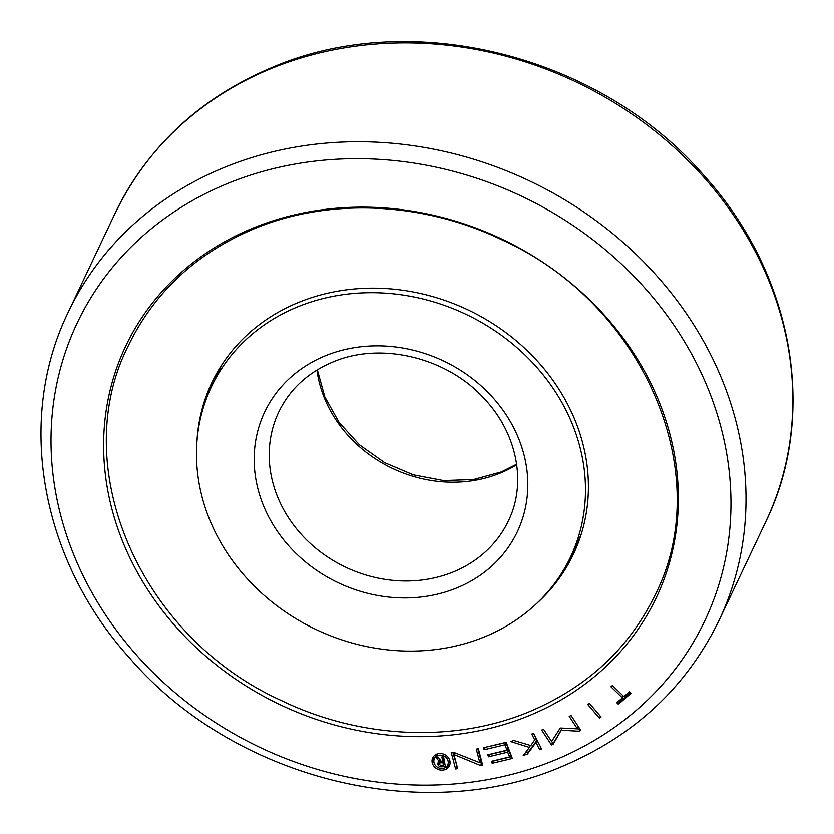 <?xml version="1.0" encoding="UTF-8"?>
<svg xmlns="http://www.w3.org/2000/svg" width="834" height="834" viewBox="0 0 834 834"><rect width="100%" height="100%" fill="white"/><g stroke="black" fill="none" stroke-linecap="round" stroke-linejoin="round"><path stroke-width="1.25" d="M568.725 560.709A228.599 200.785 -154.7 0 0 570.029 559.895M253.036 228.068A293.578 257.862 25.3 0 1 643.087 368.691A293.578 257.862 25.3 0 1 528.944 715.728A293.578 257.862 25.3 0 1 138.903 575.095A293.578 257.862 25.3 0 1 253.036 228.068M574.907 550.961A200.097 175.755 25.3 0 1 563.94 569.434M196.876 442.875A200.097 175.755 25.3 0 1 211.721 382.931A200.097 175.755 25.3 0 1 298.53 302.419A200.097 175.755 25.3 0 1 523.491 347.152A200.097 175.755 25.3 0 1 573.385 554.266A200.097 175.755 25.3 0 1 536.408 603.733M445.095 767.676A9.226 8.1 -154.7 0 0 449.849 764.59M449.005 758.554A9.226 8.1 25.3 0 1 449.422 765.748A9.226 8.1 25.3 0 1 441.572 770.105A9.226 8.1 25.3 0 1 433.169 765.039A9.226 8.1 25.3 0 1 432.752 757.845A9.226 8.1 25.3 0 1 440.602 753.488A9.226 8.1 25.3 0 1 449.005 758.554M447.42 759.201A7.381 6.484 -154.7 0 0 440.706 755.156A7.381 6.484 -154.7 0 0 434.42 758.638A7.381 6.484 -154.7 0 0 434.754 764.392A7.381 6.484 -154.7 0 0 441.467 768.448A7.381 6.484 -154.7 0 0 447.754 764.955A7.381 6.484 -154.7 0 0 447.42 759.201M438.131 753.707A7.381 6.484 -154.7 0 0 435.473 756.428L434.42 758.638M440.383 761.901L438.945 761.984A3.075 2.7 25.3 0 1 438.913 761.755M440.978 760.879A1.355 1.188 -154.7 0 0 440.696 761.244L439.643 763.454A1.355 1.188 -154.7 0 0 439.56 764.1L437.892 764.205A3.075 2.7 25.3 0 1 439.257 761.557L435.963 757.157L438.079 757.011L441.217 761.213L442.656 761.119L441.895 756.949L443.646 756.834L445.419 766.54L441.551 766.79A3.075 2.7 25.3 0 1 437.902 764.246L439.57 764.142A1.355 1.188 -154.7 0 0 441.123 765.247L443.448 765.101L443 762.672L440.644 762.818A1.355 1.188 -154.7 0 0 439.643 763.454M443.448 765.101L444.491 762.891L444.053 760.452L442.937 760.525M445.033 764.413L443.73 764.497M442.656 761.119L443.709 758.909L443.334 756.855M440.112 759.732L439.257 761.557M438.945 761.984L437.892 764.205M444.053 760.452L443 762.672M442.312 765.174L441.551 766.79M447.754 764.955L448.807 762.745A7.381 6.484 -154.7 0 0 449.224 758.961M511.659 756.636L493.228 761.046L492.175 763.256L491.424 761.275L509.553 756.949L510.596 754.739L508.782 749.954L489.579 754.53L488.536 756.751L487.786 754.77L506.978 750.183L508.031 747.973L505.967 742.562L485.138 747.337M580.016 729.093L579.005 731.23L561.24 730.219L562.241 728.113L554.329 741.812L552.515 742.719L551.649 741.416M579.964 729.01L568.246 728.343M618.526 701.206L619.412 702.061L630.368 692.595M530.372 745.408L529.413 747.41L510.669 741.541L513.702 740.467L530.851 745.544L535.939 738.059L533.583 733.42M540.807 747.42L537.023 740.217L528.516 751.778L525.159 752.966M477.84 748.859L480.916 760.504L479.863 762.714L476.256 749.068L478.362 748.786L482.709 765.247L480.613 765.529L453.977 754.509L457.72 768.646L455.625 768.927L451.257 752.466L453.352 752.185L479.863 762.714M452.831 752.258L457.188 766.644M479.925 762.599L482.188 763.246M433.367 756.792A9.226 8.1 -154.7 0 0 434.003 762.422M505.967 742.562L504.924 744.772L484.158 749.735L483.407 747.754L506.207 742.312L512.337 758.44L492.175 763.256M485.2 747.514L484.158 749.735M506.978 750.183L504.924 744.772M508.782 749.954L507.729 752.164L488.536 756.751M509.553 756.949L507.729 752.164M552.515 742.719L551.462 744.929L541.693 730.115L543.507 729.208L551.608 741.489L560.271 728.03L577.336 728.697L569.247 716.406L571.061 715.509L580.829 730.323L579.005 731.23M578.348 726.56L577.336 728.697M554.329 741.812L553.286 744.032L551.462 744.929M561.24 730.219L553.286 744.032M610.947 686.778L612.437 685.485L623.874 696.588L629.482 691.74L631.077 693.283L618.369 704.282L616.764 702.728L622.372 697.881L610.947 686.778M623.269 696.004L622.372 697.881M619.412 702.061L618.369 704.282M589.419 703.354L601.085 717.063L599.427 718.189L587.761 704.48L589.419 703.354M600.365 716.218L599.427 718.189M534.886 740.279L531.738 734.066L533.687 733.378L541.6 748.984L539.65 749.672L535.981 742.427L527.463 753.988L523.22 755.5L529.413 747.41M528.516 751.778L527.463 753.988M537.023 740.217L535.981 742.427M540.703 747.462L539.65 749.672M456.667 766.717L455.625 768.927M454.811 752.758L453.977 754.509M481.666 763.319L480.613 765.529M205.967 399.84A200.097 175.755 25.3 0 1 213.327 379.658M484.366 636.926A198.7 174.525 25.3 0 1 260.969 592.505A198.7 174.525 25.3 0 1 211.419 386.82A198.7 174.525 25.3 0 1 297.623 306.86A198.7 174.525 25.3 0 1 521.021 351.291A198.7 174.525 25.3 0 1 570.56 556.966A198.7 174.525 25.3 0 1 484.366 636.926M765.768 521.74C818.321 414.248 793.228 274.115 704.449 176.047C600.699 55.232 411.548 7.527 272.384 67.366C200.16 97.745 147.712 146.44 115.04 213.452A360.027 316.222 25.3 0 1 271.227 68.576A360.027 316.222 25.3 0 1 675.988 149.067A360.027 316.222 25.3 0 1 765.768 521.74L718.96 620.548A360.027 316.222 25.3 0 0 629.18 247.886A360.027 316.222 25.3 0 0 224.419 167.394A360.027 316.222 25.3 0 0 68.232 312.26C15.679 419.752 40.772 559.885 129.551 657.953C233.301 778.768 422.452 826.473 561.616 766.634C633.83 736.255 686.278 687.56 718.96 620.548M554.193 760.358A347.319 305.067 25.3 0 1 92.762 593.985A347.319 305.067 25.3 0 1 227.786 183.428A347.319 305.067 25.3 0 1 689.228 349.8A347.319 305.067 25.3 0 1 554.193 760.358M441.415 761.202L440.644 762.818M453.3 571.936A127.07 111.61 25.3 0 1 310.446 543.528A127.07 111.61 25.3 0 1 278.764 412.006C289.711 389.322 307.704 372.683 332.724 362.081C380.012 341.544 446.482 357.015 483.866 398.235C517.56 433.482 526.734 483.584 508.427 520.812A127.07 111.61 25.3 0 1 453.3 571.936M456.678 587.98A139.778 122.765 25.3 0 1 270.977 521.031A139.778 122.765 25.3 0 1 325.312 355.805A139.778 122.765 25.3 0 1 511.013 422.765A139.778 122.765 25.3 0 1 456.678 587.98M516.705 464.684A127.07 111.61 25.3 0 1 500.119 473.128A127.07 111.61 25.3 0 1 316.951 370.046M579.005 539.15A64.062 64.062 0 0 0 579.307 539.942M655.097 594.996C716.75 474.442 644.411 304.358 502.548 240.129C423.536 201.713 329.326 197.45 254.453 228.662C196.449 253.098 154.446 292.046 128.446 345.495C66.803 466.05 139.132 636.144 280.995 700.372C360.007 738.788 454.217 743.042 529.09 711.829C587.094 687.393 629.097 648.456 655.097 594.996M115.04 213.452L68.232 312.26M221.844 364.833L211.419 386.82M516.642 464.204L501.276 471.919L473.483 479.519L443.573 480.54L413.362 474.817L384.735 462.661L359.454 444.803L339.084 422.379L324.801 396.848L317.358 369.796M580.985 534.98L570.56 556.966"/></g></svg>
